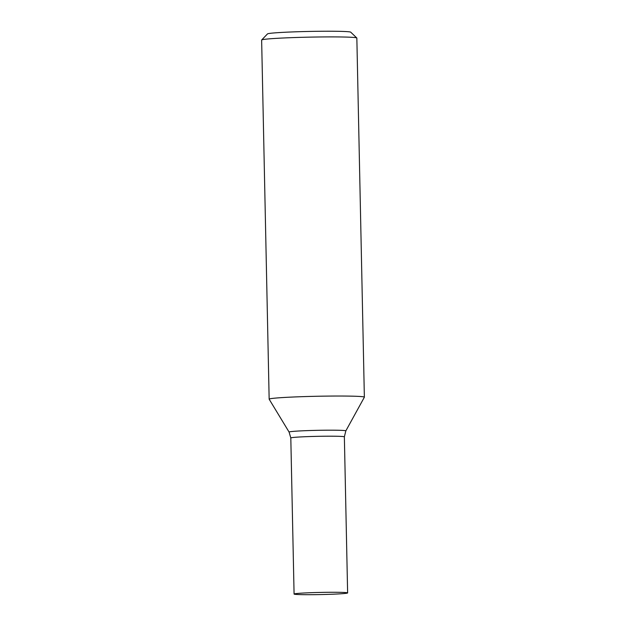 <?xml version="1.0" encoding="UTF-8"?>
<svg xmlns="http://www.w3.org/2000/svg" width="626" height="626" viewBox="0 0 626 626"><rect width="100%" height="100%" fill="white"/><g stroke="black" fill="none" stroke-linecap="round" stroke-linejoin="round"><path stroke-width="0.94" d="M289.095 432.089A28.381 1.142 178.8 0 1 317.437 430.328A28.381 1.142 178.8 0 1 345.826 430.899L364.355 397.236A47.615 1.909 178.8 0 0 364.363 397.189L356.843 38.061A47.615 1.909 178.8 0 0 356.804 37.983L350.732 32.169A41.66 1.675 178.8 0 0 309.08 31.441A41.66 1.675 178.8 0 0 267.49 33.914L261.668 39.978A47.615 1.909 178.8 0 0 261.637 40.056L269.157 399.185A47.615 1.909 178.8 0 0 269.172 399.224L289.095 432.089L290.808 437.973L294.079 594.051A26.785 1.072 178.8 0 0 309.26 594.7A26.785 1.072 178.8 0 0 337.578 593.98A26.785 1.072 178.8 0 0 347.626 592.924A26.785 1.072 178.8 0 0 320.833 592.415A26.785 1.072 178.8 0 0 294.079 594.051M356.804 37.983A47.615 1.909 178.8 0 0 309.197 37.145A47.615 1.909 178.8 0 0 261.668 39.978M364.363 397.189A47.615 1.909 178.8 0 0 316.725 396.274A47.615 1.909 178.8 0 0 269.157 399.185M345.826 430.899L344.363 436.854A26.785 1.072 178.8 0 0 317.562 436.338A26.785 1.072 178.8 0 0 290.808 437.973M344.363 436.854L347.626 592.924"/></g></svg>
